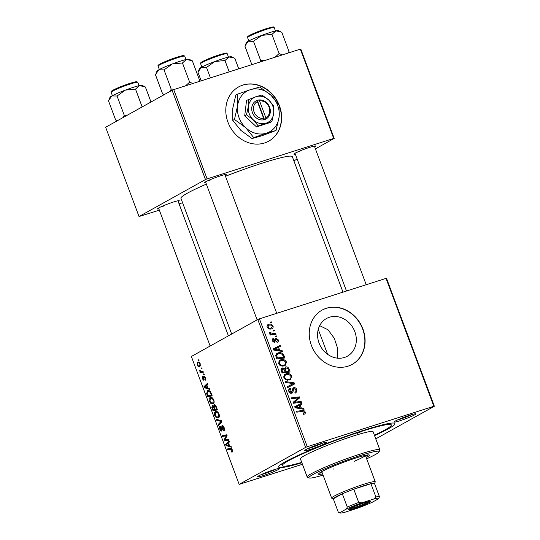 <?xml version="1.0" encoding="UTF-8"?>
<svg xmlns="http://www.w3.org/2000/svg" width="540" height="540" viewBox="0 0 540 540"><rect width="100%" height="100%" fill="white"/><g stroke="black" fill="none" stroke-linecap="round" stroke-linejoin="round"><path stroke-width="0.81" d="M242.885 85.064A31.03 26.899 60.9 0 0 238.619 86.913A31.03 26.899 60.9 0 0 229.001 124.713A31.03 26.899 60.9 0 0 264.539 142.978A31.03 26.899 60.9 0 0 268.805 141.129A31.03 26.899 60.9 0 0 278.431 103.329A31.03 26.899 60.9 0 0 242.885 85.064M278.768 104.74A31.03 26.899 60.9 0 0 242.663 85.192A31.03 26.899 60.9 0 0 238.511 86.974M344.459 357.453A21.539 18.671 -119.1 0 1 319.781 344.776A21.539 18.671 -119.1 0 1 326.464 318.533A21.539 18.671 -119.1 0 1 329.427 317.25A21.539 18.671 -119.1 0 1 354.098 329.926A21.539 18.671 -119.1 0 1 347.416 356.171A21.539 18.671 -119.1 0 1 344.459 357.453M326.342 308.266A31.03 26.899 60.9 0 0 322.076 310.115A31.03 26.899 60.9 0 0 312.451 347.922A31.03 26.899 60.9 0 0 347.996 366.181A31.03 26.899 60.9 0 0 352.256 364.338A31.03 26.899 60.9 0 0 361.881 326.531A31.03 26.899 60.9 0 0 326.342 308.266M352.148 364.399A31.03 26.899 60.9 0 0 361.625 326.585A31.03 26.899 60.9 0 0 326.113 308.394A31.03 26.899 60.9 0 0 321.962 310.176M263.479 475.504A11.637 0.999 -20.5 0 1 257.654 476.658A11.637 0.999 -20.5 0 1 273.611 469.861A11.637 0.999 -20.5 0 1 279.376 468.538A11.637 0.999 -20.5 0 1 274.725 471.265A11.637 0.999 -20.5 0 1 263.479 475.504M260.807 474.802A10.341 0.884 159.5 0 0 263.588 473.978A10.341 0.884 159.5 0 0 275.771 469.206M310.439 449.361A11.637 0.999 -20.5 0 1 304.621 450.515A11.637 0.999 -20.5 0 1 320.578 443.718A11.637 0.999 -20.5 0 1 326.336 442.395A11.637 0.999 -20.5 0 1 321.692 445.122A11.637 0.999 -20.5 0 1 310.439 449.361M307.773 448.659A10.341 0.884 159.5 0 0 310.554 447.836A10.341 0.884 159.5 0 0 322.738 443.063M399.911 420.768A11.637 0.999 -20.5 0 1 394.092 421.929A11.637 0.999 -20.5 0 1 410.049 415.125A11.637 0.999 -20.5 0 1 415.807 413.809A11.637 0.999 -20.5 0 1 411.163 416.536A11.637 0.999 -20.5 0 1 399.911 420.768M397.244 420.066A10.341 0.884 159.5 0 0 400.025 419.249A10.341 0.884 159.5 0 0 412.209 414.47M295.306 154.156A11.637 0.999 -20.5 0 1 293.949 154.082A11.637 0.999 -20.5 0 1 309.906 147.285A11.637 0.999 -20.5 0 1 315.664 145.962A11.637 0.999 -20.5 0 1 314.685 146.907M297.101 152.219A10.341 0.884 159.5 0 0 299.882 151.403M205.835 182.743A11.637 0.999 -20.5 0 1 204.478 182.675A11.637 0.999 -20.5 0 1 220.435 175.871A11.637 0.999 -20.5 0 1 226.193 174.555A11.637 0.999 -20.5 0 1 225.214 175.5M207.63 180.812A10.341 0.884 159.5 0 0 210.411 179.996M158.875 208.886A11.637 0.999 -20.5 0 1 157.511 208.811A11.637 0.999 -20.5 0 1 173.468 202.014A11.637 0.999 -20.5 0 1 179.233 200.698A11.637 0.999 -20.5 0 1 178.247 201.643M160.664 206.955A10.341 0.884 159.5 0 0 163.445 206.138M301.887 462.787A62.059 5.319 -20.5 0 1 278.694 466.54A62.059 5.319 -20.5 0 1 363.791 430.265A62.059 5.319 -20.5 0 1 394.511 423.232A62.059 5.319 -20.5 0 1 374.544 435.618M342.988 292.147L292.322 156.641A59.468 5.096 159.5 0 0 262.521 163.053A59.468 5.096 159.5 0 0 225.497 176.263M203.972 373.849L204.296 374.726L203.668 374.855L203.33 373.957L203.972 373.849M201.757 367.922L202.082 368.8L201.454 368.928L201.116 368.03L201.757 367.922M213.185 403.832L211.005 403.65L209.473 401.47C208.899 399.37 209.115 398.075 210.141 397.575C211.383 396.866 212.605 397.67 213.806 399.985C214.367 402.023 214.157 403.306 213.185 403.832L212.78 404.008M210.809 397.366L210.465 397.433M209.439 388.476L209.797 389.428L204.383 387.7L203.985 386.627L207.495 383.272L207.826 384.156L206.854 385.04L207.974 388.037L209.439 388.476M212.571 405.574L213.658 406.296L214.063 404.804C214.826 404.501 215.541 405.081 216.196 406.553L217.465 409.934L212.99 410.697L211.808 407.329L212.429 405.601M221.508 420.755L221.927 421.875L218.471 425.365L218.14 424.474L221.103 421.49L216.54 420.208L216.189 419.256L221.508 420.755L220.037 421.22M232.227 452.068L231.835 452.189L231.458 451.339L231.971 450.056L230.796 449.314L227.624 449.854L227.293 448.963L230.573 448.402L232.45 449.854L232.227 452.068L231.835 452.189L232.234 452.068M231.458 451.339L232.706 450.947M224.964 439.904L228.447 439.317L228.778 440.201L224.296 440.957L223.952 440.033L226.395 435.753L222.608 436.442L222.278 435.544L226.753 434.781L227.097 435.706L224.836 439.945M386.026 278.39L386.539 278.363L434.349 406.256L433.843 406.283L386.026 278.39L259.436 318.843L307.253 446.729L305.62 447.39L257.803 319.498L191.356 356.488L239.173 484.373L302.447 464.292M305.62 447.39L239.173 484.373M231.053 446.276L231.404 447.228L225.997 445.5L225.599 444.427L229.109 441.079L229.439 441.956L228.467 442.841L229.588 445.838L231.053 446.276M221.771 430.988C221.056 431.251 220.415 430.657 219.841 429.206C219.314 427.653 219.388 426.62 220.064 426.101L220.523 426.911L220.313 428.976L221.42 430.124L221.974 425.574C222.77 425.324 223.486 425.993 224.12 427.579C224.741 429.374 224.62 430.495 223.763 430.94L223.391 430.09L223.884 429.536L223.641 427.781L222.338 426.431L222.264 429.516L221.63 431.048M223.324 426.107L222.338 426.431M222.264 429.86L221.353 430.151L222.264 429.854M218.43 417.872L216.257 417.683L214.724 415.51C214.144 413.411 214.367 412.115 215.386 411.615C216.635 410.906 217.856 411.703 219.051 414.025C219.618 416.063 219.409 417.346 218.43 417.872L218.032 418.048M216.061 411.406L215.716 411.473M203.796 380.174L202.291 378.783L202.412 376.306L202.662 378.628L203.404 379.33L203.85 376.036L205.45 377.642L205.214 380.308L205.079 377.804L204.208 376.893L203.681 380.221M203.357 379.35L204.154 379.094L203.357 379.35M208.17 390.494L207.468 390.717C208.454 390.103 209.52 390.562 210.674 392.087L212.213 395.894L207.738 396.657L206.597 393.451L207.819 390.562M199.969 366.667C198.997 367.308 198.045 366.721 197.1 364.905L197.532 362.192C198.477 361.604 199.409 362.185 200.326 363.94L199.665 366.802M203.02 371.304L203.351 372.195L200.097 372.755L199.766 371.864L200.441 371.756L199.145 370.042L201.71 371.5L203.02 371.304M198.72 359.809L199.051 360.686L198.416 360.815L198.079 359.917L198.72 359.809M434.349 406.256L375.759 438.871M276.635 335.941L276.966 336.818L275.825 336.974L275.488 336.076L276.635 335.941L275.643 336.494M274.421 330.014L274.752 330.892L273.611 331.054L273.274 330.156L274.421 330.014L273.429 330.568M286.517 362.07L285.12 365.681L280.598 365.918L278.525 363.771L279.875 360.173L280.78 359.788C283.163 359.006 285.073 359.768 286.517 362.07L285.694 362.536M282.11 350.568L282.461 351.52L273.49 349.994L273.085 348.921L280.166 345.364L280.496 346.248L278.552 347.186L279.673 350.183L282.11 350.568L280.881 351.25M288.866 368.638L290.129 372.026L282.089 372.998L280.969 369.623L282.231 367.916L284.499 368.496L285.62 366.957C287.044 366.62 288.124 367.18 288.866 368.638L288.043 369.097M281.792 368.105L281.448 368.354M294.179 382.846L294.597 383.967L287.57 387.659L287.24 386.775L293.26 383.609L285.64 382.502L285.289 381.557L294.179 382.846L292.882 383.569M303.115 413.687L304.263 412.169L302.42 411.467L296.73 412.155L296.393 411.264L302.292 410.549C303.548 410.265 304.506 410.731 305.168 411.946C305.525 413.113 305.188 413.863 304.155 414.2L303.44 414.342L303.014 413.492L303.925 413.269L303.122 413.714M304.594 414.018L304.155 414.2M301.118 401.409L301.448 402.293L293.402 403.252L293.051 402.327L298.526 397.872L291.708 398.736L291.377 397.845L299.423 396.873L299.768 397.798L294.314 402.266L301.118 401.409L298.998 402.59M433.843 406.283L307.253 446.729M303.716 408.368L304.074 409.32L295.097 407.795L294.698 406.728L301.772 403.171L302.103 404.048L300.159 404.987L301.286 407.99L303.716 408.368L302.495 409.05M290.547 389.198L289.784 391.25L291.398 392.371L293.639 387.727C295.103 387.43 296.17 388.085 296.838 389.671L296.028 392.776L295.272 393.093L294.853 392.249L295.873 391.669L295.934 389.894L294.037 388.577L293.47 389.016L293.045 391.716L291.776 393.228C290.446 393.532 289.487 392.958 288.9 391.507C288.407 389.948 288.826 388.894 290.149 388.341L290.723 389.144L288.677 390.211M294.881 392.296L295.873 391.669M294.037 388.577L292.194 389.725M292.14 393.073L291.776 393.228M289.75 388.517L289.406 388.753M290.122 393.08L291.944 391.824M293.186 387.916L292.808 388.186M291.769 376.11L290.365 379.721L285.849 379.957L283.777 377.811L285.127 374.213L286.031 373.822C288.407 373.046 290.324 373.808 291.769 376.11L290.945 376.569M276.575 341.604L277.466 339.91L276.197 339.026L274.563 342.374L272.315 341.03C271.883 339.788 272.187 338.951 273.226 338.499L273.652 339.35L273.017 340.855L274.111 341.537L274.982 338.924L275.812 338.168L278.168 339.734C278.62 341.084 278.262 341.982 277.101 342.421L276.575 341.604L276.986 341.435L276.595 341.651M276.197 339.026L274.786 339.916M273.652 339.35L272.12 340.173M273.085 342.11L274.523 341.307M277.519 342.245L277.101 342.421M283.946 355.482L284.884 357.986L276.838 358.958L275.744 355.745L277.142 353.308L278.026 352.931C279.923 352.269 281.664 352.688 283.257 354.186L283.946 355.482L283.129 355.941M273.044 326.032C273.395 327.47 272.936 328.401 271.647 328.813C269.777 329.508 268.265 328.948 267.131 327.152C266.8 325.681 267.307 324.756 268.643 324.371C270.459 323.73 271.924 324.284 273.044 326.032L272.403 326.39M272.174 328.59L271.647 328.813M268.036 324.628L267.543 324.986M275.69 333.396L276.021 334.287L270.169 334.996L269.838 334.105L271.053 333.97L269.291 332.937L269.271 332.276L273.341 333.653L275.69 333.396L273.557 334.584M271.391 321.901L271.715 322.778L270.574 322.934L270.243 322.036L271.391 321.901L270.398 322.454M319.68 325.654L328.037 329.785L334.3 338.29L337.757 348.779L337.196 358.128M300.321 49.154L300.827 49.127L334.206 138.409L333.7 138.436L300.321 49.154L173.732 89.606L207.11 178.888L205.477 179.543L172.091 90.261L105.651 127.251L139.03 216.533L159.354 210.168M205.477 179.543L139.03 216.533M182.581 202.75L179.084 203.863M334.206 138.409L315.414 148.871M297.135 159.044L293.895 160.846M333.7 138.436L207.11 178.888M206.354 184.126A59.468 5.096 159.5 0 0 180.913 198.295L231.667 334.044M172.091 90.261L173.732 89.606M257.803 319.498L259.436 318.843M268.691 141.197A31.03 26.899 60.9 0 0 279.113 105.584M297.263 398.075L299.423 396.873M297.371 398.675L297.513 399.053L299.768 397.798M297.513 399.053L293.855 402.192L296.109 400.937M293.855 402.192L293.193 402.705M293.254 402.86L294.314 402.266M294.739 406.829L301.772 403.171M299.525 404.42L299.808 405.189M299.349 405.439L300.159 404.987M300.098 408.645L301.286 407.99M297.56 407.329L300.226 407.788L299.329 405.392L295.765 407.12L297.56 407.329L296.345 408.011M299.012 408.463L300.226 407.788M295.002 407.545L295.765 407.12M300.152 411.743L302.292 410.549M304.331 412.412L305.168 411.946M296.015 390.123L296.838 389.671M290.837 392.708L293.045 391.716M290.79 392.965L290.696 393.302M289.291 388.868L290.318 388.294M288.981 391.702L289.784 391.25M292.343 388.888L293.045 389.104M292.005 384.311L292.322 385.162M287.253 386.809L293.26 383.609M289.656 379.046L289.055 380.201M284.432 374.713L286.031 373.822M284.209 374.963L285.957 374.848M287.293 380.329L289.312 379.161C290.635 378.749 291.154 377.804 290.864 376.333C289.656 374.612 288.131 374.078 286.274 374.726L283.412 376.238M285.215 379.613L286.166 379.08L289.312 379.161L287.226 380.322M283.858 378.007L284.668 377.561L286.166 379.08M286.274 374.726C284.918 375.125 284.384 376.07 284.668 377.561M281.023 369.07L281.651 369.279M283.77 368.901L284.499 368.496M284.526 368.145L285.053 368.294M281.88 372.445L285.201 371.689L283.824 368.935L282.589 368.786L280.969 369.657M283.068 372.877L285.201 371.689M281.32 370.94L282.13 370.487L282.697 371.993M282.589 368.786L282.13 370.487M284.013 372.762L286.139 371.574L288.86 371.25L287.881 368.752L285.93 367.841L283.412 369.205M286.726 372.438L288.86 371.25M284.634 370.17L285.444 369.718L286.139 371.574M285.93 367.841L285.444 369.718M272.39 341.199L273.017 340.855M277.526 340.092L278.168 339.734M273.125 349.022L280.166 345.364M277.911 346.619L278.195 347.382M277.736 347.639L278.552 347.186M278.492 350.845L279.673 350.183M275.947 349.529L278.613 349.981L277.722 347.591L274.151 349.319L275.947 349.529L274.732 350.204M277.398 350.656L278.613 349.981M273.395 349.745L274.151 349.319M276.46 353.801L278.026 352.931M276.224 354.058L277.985 353.936M282.434 354.645L283.257 354.186M277.445 357.952L283.608 357.21L283.19 356.083C282.123 353.815 280.496 353.065 278.309 353.822L276.683 355.529L277.445 357.952L276.635 358.405M281.475 358.398L283.608 357.21M275.791 356.022L276.683 355.529M284.404 365.006L283.804 366.161M279.187 360.673L280.78 359.788M278.957 360.923L280.712 360.808M282.042 366.289L284.067 365.121C285.39 364.709 285.903 363.764 285.62 362.293C284.411 360.572 282.879 360.038 281.029 360.686L278.161 362.198M279.963 365.573L280.922 365.04L284.067 365.121L281.975 366.282M278.613 363.967L279.416 363.521L280.922 365.04M281.029 360.686C279.673 361.085 279.133 362.03 279.416 363.521M270.952 328.185L270.743 329.022M267.199 325.438L268.461 325.465M267.199 327.321L267.827 326.97C268.751 328.158 269.892 328.489 271.235 327.962L269.487 329.002M269.406 328.982L271.235 327.962L272.356 326.241C271.424 325.1 270.297 324.769 268.974 325.249L266.976 326.295M268.974 325.249L267.827 326.97M270.007 334.55L271.053 333.97M269.278 332.897L270.25 332.357M269.5 333.268L270.243 332.849M270.162 334.969L270.52 334.955M228.555 439.594L224.296 440.957M224.849 439.742L223.952 440.033M227.036 435.544L226.395 435.753M227.003 435.449L225.241 436.01M226.861 435.078L222.608 436.442M227.3 445.088L225.997 445.5M227.407 443.853L225.599 444.427M227.34 445.102L228.947 445.615L228.056 443.219L226.274 444.845L227.34 445.102M229.446 445.453L228.947 445.615M228.548 443.063L228.056 443.219M232.463 449.894L231.971 450.056M231.593 448.592L227.624 449.854M224.525 429.725L223.391 430.09M224.525 429.698L223.519 430.022M224.532 429.334L223.884 429.536M224.134 427.619L223.641 427.781M223.331 426.114L222.48 426.384M220.34 429.044L219.841 429.206M222.257 429.401L221.65 429.597M219.908 423.907L218.14 424.474M221.71 421.295L221.103 421.49M217.951 419.756L216.54 420.208M219.267 416.725L216.257 417.683M215.224 415.355L214.724 415.51M216.304 416.826L218.126 416.981L218.572 414.214C217.6 412.486 216.635 411.919 215.669 412.519L215.197 415.28L216.304 416.826M219.287 416.651L217.775 417.137L219.301 416.61M217.553 411.885L215.669 412.519M219.065 414.058L218.572 414.214M217.242 409.34L212.99 410.697M212.328 407.167L211.808 407.329M214.09 406.161L213.658 406.296M213.179 409.718L214.569 409.482L213.341 406.714L212.612 406.539L213.179 409.718M215.069 409.32L214.569 409.482M214.097 406.471L212.612 406.539M215.096 409.394L216.607 409.131L215.649 406.634L214.38 405.689L215.096 409.394M217.1 408.976L216.607 409.131M215.507 405.324L214.562 405.628M215.501 405.317L214.38 405.689M216.162 406.471L215.649 406.634M205.781 379.161L204.835 379.465M205.463 377.683L205.079 377.804M202.675 378.662L202.291 378.783M204.14 378.938L203.6 379.114M204.748 376.367L203.492 376.765M205.686 387.281L204.383 387.7M205.794 386.046L203.985 386.627M205.733 387.295L207.333 387.815L206.442 385.418L204.66 387.045L205.733 387.295M207.833 387.652L207.333 387.815M206.935 385.256L206.442 385.418M211.991 395.3L207.738 396.657M207.11 393.289L206.597 393.451M207.927 395.678L211.356 395.091L210.938 393.964C209.966 391.696 208.906 390.913 207.765 391.608L207.103 393.262L207.927 395.678M211.856 394.936L211.356 395.091M209.682 390.96L207.765 391.608M211.43 393.808L210.938 393.964M214.022 402.685L211.005 403.65M209.972 401.315L209.473 401.47M211.052 402.786L212.875 402.948L213.32 400.181C212.355 398.446 211.39 397.879 210.425 398.48L209.945 401.247L211.052 402.786M214.043 402.611L212.524 403.096L214.056 402.57M212.308 397.845L210.425 398.48M213.82 400.019L213.32 400.181M197.492 364.784L197.1 364.905M197.471 364.743C198.194 365.945 198.902 366.302 199.597 365.816L199.969 364.136C199.247 362.981 198.544 362.624 197.863 363.069L197.471 364.743M200.59 365.526L199.355 365.918L200.59 365.492M199.442 362.543L197.863 363.069M200.353 364.014L199.969 364.136M202.061 368.739L201.454 368.928M203.195 371.77L200.097 372.755M201.13 371.54L200.441 371.756M199.766 370.535L199.267 370.69M204.275 374.659L203.668 374.855M199.024 360.619L198.416 360.815M361.537 431.521L357.102 433.438L361.537 431.521M366.194 457.589A27.149 2.329 159.5 0 0 369.407 455.112A27.149 2.329 159.5 0 0 355.806 458.035A27.149 2.329 159.5 0 0 318.546 474.127A27.149 2.329 159.5 0 0 322.603 473.89M319.316 473.155A27.149 2.329 159.5 0 0 322.151 472.682M366.66 458.831A37.489 3.213 159.5 0 0 379.067 451.798A37.489 3.213 159.5 0 0 360.308 455.531A37.489 3.213 159.5 0 0 324.061 469.179A37.489 3.213 159.5 0 0 309.089 477.961A37.489 3.213 159.5 0 0 323.062 475.126M309.089 477.961L307.435 477.212A38.786 3.321 -20.5 0 1 307.199 476.995A38.786 3.321 -20.5 0 1 360.423 454.005A38.786 3.321 -20.5 0 1 379.856 449.827A38.786 3.321 -20.5 0 1 379.823 450.144L379.067 451.798M379.856 449.827L373.093 431.73A38.786 3.321 159.5 0 0 353.653 435.908A38.786 3.321 159.5 0 0 300.436 458.899L307.199 476.995M374.396 435.213A58.178 4.988 159.5 0 0 391.257 424.94A58.178 4.988 159.5 0 0 362.104 431.21A58.178 4.988 159.5 0 0 282.272 465.689A58.178 4.988 159.5 0 0 301.732 462.375M333.349 498.933L331.796 498.238A23.274 1.991 -20.5 0 1 331.654 498.103A23.274 1.991 -20.5 0 1 334.145 496.125A23.274 1.991 -20.5 0 1 358.331 486.074A23.274 1.991 -20.5 0 1 375.253 481.808L365.357 455.348A23.274 1.991 -20.5 0 1 354.436 461.207M333.848 468.909A23.274 1.991 -20.5 0 1 333.396 469.058M365.749 456.388A27.149 2.329 159.5 0 0 368.192 454.876M280.564 31.637L278.309 30.618A17.064 1.465 -20.5 0 0 275.947 30.848A17.064 1.465 159.5 0 0 269.865 32.555A17.064 1.465 159.5 0 0 261.792 35.37L271.937 34.378L275.947 30.848L281.806 32.245L288.981 51.449L287.813 53.15M282.373 54.891L279.113 53.581L271.937 34.378M279.113 53.581L275.015 57.24M253.483 41.29L261.792 35.37A17.064 1.465 159.5 0 0 248.272 41.216L253.483 41.29L260.665 60.494L260.024 62.033M264.296 60.669L260.665 60.494M251.849 64.645L244.904 46.069L248.272 41.216A17.064 1.465 159.5 0 0 246.463 42.525L245.464 44.699M288.347 52.981L288.981 51.449M233.604 57.78L231.35 56.761A17.064 1.465 -20.5 0 0 228.987 56.99A17.064 1.465 159.5 0 0 222.899 58.698A17.064 1.465 159.5 0 0 214.826 61.513L224.971 60.52L228.987 56.99L233.712 57.827L234.839 58.388L238.748 68.83M229.216 71.874L224.971 60.52M206.523 67.433L214.826 61.513A17.064 1.465 159.5 0 0 201.312 67.358L206.523 67.433L210.431 77.882M201.17 80.838L197.944 72.212L201.312 67.358A17.064 1.465 159.5 0 0 199.503 68.668L198.504 70.841M192.901 83.477L189.641 82.168L185.551 85.826M164.646 94.406L162.614 93.859L164.234 94.635M162.614 93.859L155.432 74.655L158.8 69.802L164.018 69.883L172.321 63.963L182.466 62.964L186.476 59.434L192.335 60.831L199.51 80.035L198.342 81.743M198.875 81.567L199.51 80.035M189.641 82.168L182.466 62.964M174.825 89.255L171.194 89.087L164.018 69.883M171.194 89.087L170.201 91.314M191.093 60.224L188.838 59.211A17.064 1.465 159.5 0 0 186.476 59.434A17.064 1.465 159.5 0 0 172.321 63.963A17.064 1.465 159.5 0 0 158.8 69.802A17.064 1.465 -20.5 0 0 156.992 71.118L155.993 73.285M117.686 120.548L115.648 120.002L117.268 120.778M115.648 120.002L108.472 100.798L111.841 95.944L117.052 96.025L125.354 90.106L135.5 89.107L139.516 85.577L145.368 86.974L150.991 102.006M142.162 106.92L135.5 89.107M126.941 115.398L124.234 115.222L117.052 96.025M124.234 115.222L123.235 117.457M144.133 86.366L141.878 85.354A17.064 1.465 159.5 0 0 139.516 85.577A17.064 1.465 159.5 0 0 125.354 90.106A17.064 1.465 159.5 0 0 111.841 95.944A17.064 1.465 -20.5 0 0 110.032 97.261L109.033 99.428M349.556 508.761A11.765 1.006 -20.5 0 1 361.321 503.84A11.765 1.006 -20.5 0 1 370.264 501.451A11.765 1.006 -20.5 0 1 369.077 502.517A11.765 1.006 -20.5 0 1 356.387 507.762A11.765 1.006 -20.5 0 1 348.307 509.666A11.765 1.006 -20.5 0 1 349.556 508.761M349.407 508.842A10.989 0.945 159.5 0 0 358.405 506.156A10.989 0.945 159.5 0 0 368.165 502.004A10.989 0.945 159.5 0 0 368.901 501.552M374.504 483.509A21.978 1.883 159.5 0 0 374.49 483.462A21.978 1.883 159.5 0 0 370.933 483.719L353.768 489.2A21.978 1.883 159.5 0 0 342.32 493.796A21.978 1.883 159.5 0 0 335.664 496.989A21.978 1.883 159.5 0 0 333.308 498.812A21.978 1.883 159.5 0 0 333.315 498.859L338.276 512.129A21.978 1.883 -20.5 0 1 338.269 512.082L340.092 512.528A20.689 1.775 159.5 0 0 340.065 513A20.689 1.775 159.5 0 0 344.898 512.251L356.846 508.43A20.689 1.775 159.5 0 0 372.276 502.24L378.547 498.751A20.689 1.775 159.5 0 0 378.675 498.569A20.689 1.775 159.5 0 0 373.734 499.027L361.793 502.848A20.689 1.775 159.5 0 0 346.363 509.038L340.092 512.528M346.363 509.038L347.281 507.067L342.32 493.796L333.308 498.812L338.269 512.082M373.734 499.027L375.894 496.989L370.933 483.719A21.978 1.883 159.5 0 0 353.768 489.2L358.729 502.477L361.793 502.848M375.253 481.808A23.274 1.991 -20.5 0 1 375.233 481.997L374.517 483.543M375.894 496.989A21.978 1.883 -20.5 0 1 379.451 496.739A21.978 1.883 -20.5 0 1 379.465 496.787L378.675 498.569M347.281 507.067A21.978 1.883 -20.5 0 1 358.729 502.477M340.065 513L338.411 512.251A21.978 1.883 -20.5 0 1 338.276 512.129M257.398 101.615L263.648 118.334L263.567 119.941L265.687 119.178A10.341 8.964 60.9 0 0 269.615 107.204A10.341 8.964 60.9 0 0 258.525 100.028L256.351 100.636L257.398 101.615A9.052 7.843 60.9 0 0 254.09 112.03A9.052 7.843 60.9 0 0 263.648 118.334M256.379 100.71A10.341 8.964 60.9 0 0 252.45 112.691A10.341 8.964 60.9 0 0 263.54 119.867M271.85 121.574L273.733 113.319L273.699 106.124L268.772 100.042L261.927 95.033L256.075 96.674L246.557 100.359L244.708 115.803L256.48 126.9L270.108 122.546L271.85 121.574L265.997 123.215A14.222 12.326 60.9 0 0 273.733 113.319A14.222 12.326 60.9 0 0 268.772 100.042A14.222 12.326 60.9 0 0 256.075 96.674A14.222 12.326 60.9 0 0 248.333 106.576L246.449 114.831L244.708 115.803M248.299 99.387L248.333 106.576A14.222 12.326 60.9 0 0 253.294 119.846L258.228 125.928L256.48 126.9M246.449 114.831L253.294 119.846A14.222 12.326 60.9 0 0 265.997 123.215L258.228 125.928M234.468 119.448L245.666 127.656A23.274 20.176 60.9 0 0 266.45 133.171A23.274 20.176 60.9 0 0 279.113 116.964A23.274 20.176 60.9 0 0 270.992 95.249A23.274 20.176 60.9 0 0 250.209 89.735A23.274 20.176 60.9 0 0 237.546 105.934A23.274 20.176 60.9 0 0 245.666 127.656L253.732 137.606L252.025 138.55L240.827 130.349L232.76 120.4L232.706 108.635L235.791 95.121L237.492 94.169L237.546 105.934L234.468 119.448L232.76 120.4M253.732 137.606L266.45 133.171L276.035 130.478L279.113 116.964L279.059 105.199L270.992 95.249L259.794 87.041L250.209 89.735L237.492 94.169M276.035 130.478L261.61 135.864L252.025 138.55M265.687 119.178L265.795 117.646L259.544 100.933L258.525 100.028M265.795 117.646A9.052 7.843 60.9 0 0 269.109 107.231A9.052 7.843 60.9 0 0 259.544 100.933M264.499 119.644L257.371 100.575L256.534 100.845M257.371 100.575L258.498 99.954M294.023 403.178L296.197 401.969M292.066 391.108L293.193 390.481M289.156 385.783L291.404 384.527M274.685 340.875L275.589 340.369M276.156 357.129L276.966 356.677M271.127 334.881L273.341 333.653M226.017 437.731L225.011 438.055M226.773 436.32L225.794 436.631M231.957 448.943L230.796 449.314M222.089 427.667L221.495 427.856M221.9 421.808L220.178 422.354M212.672 408.382L212.179 408.537M214.535 407.896L214.036 408.051M216.486 407.329L215.993 407.491M204.059 378.095L203.587 378.25M207.448 394.396L206.948 394.558M247.577 37.571C247.084 37.186 247.583 36.544 249.082 35.633C253.26 33.406 259.072 31.057 266.517 28.593C276.122 25.934 272.74 27.074 274.219 27.608A14.222 1.222 159.5 0 0 267.091 29.14A14.222 1.222 159.5 0 0 247.577 37.571L248.825 40.919M248.522 36.693A13.446 1.154 -20.5 0 1 252.659 33.865A13.446 1.154 -20.5 0 1 266.483 28.607M200.617 63.713C200.117 63.328 200.624 62.687 202.122 61.776C206.3 59.549 212.112 57.2 219.557 54.736C229.156 52.07 225.774 53.217 227.259 53.75A14.222 1.222 159.5 0 0 220.131 55.283A14.222 1.222 159.5 0 0 200.617 63.713L201.866 67.055M201.562 62.836A13.446 1.154 -20.5 0 1 205.7 60.008A13.446 1.154 -20.5 0 1 219.524 54.749M177.62 57.733A14.222 1.222 159.5 0 0 158.105 66.157C157.613 65.779 158.112 65.131 159.617 64.226C163.789 61.999 169.601 59.65 177.046 57.179C184.592 54.898 183.296 55.742 183.904 55.586L184.748 56.201A14.222 1.222 159.5 0 0 177.62 57.733M159.05 65.286A13.446 1.154 -20.5 0 1 163.188 62.458A13.446 1.154 -20.5 0 1 177.012 57.193M130.66 83.876A14.222 1.222 159.5 0 0 111.145 92.3C110.646 91.922 111.152 91.273 112.651 90.369C116.829 88.142 122.641 85.793 130.086 83.322C137.633 81.041 136.33 81.884 136.937 81.729L137.788 82.343A14.222 1.222 159.5 0 0 130.66 83.876M112.091 91.429A13.446 1.154 -20.5 0 1 116.228 88.6A13.446 1.154 -20.5 0 1 130.052 83.335M295.421 392.04L294.894 392.337M293.828 388.672L292.214 389.57M291.587 392.29L290.149 393.093M276.062 339.086L274.806 339.788M274.34 341.435L273.105 342.124M277.627 354.105L275.38 355.361M231.714 451.278L232.706 450.961M391.257 424.94L390.609 423.205M282.272 465.689L281.624 463.955M274.219 27.608L275.468 30.956M366.208 284.722L314.361 146.056M346.484 291.026L294.988 153.299M227.259 53.75L228.508 57.098M205.517 181.886L257.114 319.882M224.89 174.643L276.737 313.315M158.105 66.157L159.361 69.505M184.748 56.201L185.996 59.542M210.148 346.025L158.558 208.028M228.427 335.846L177.93 200.786M111.145 92.3L112.394 95.647M137.788 82.343L139.036 85.684M331.654 498.103L321.766 471.643M327.578 354.294L318.256 329.373M374.49 483.462L379.451 496.739"/></g></svg>
